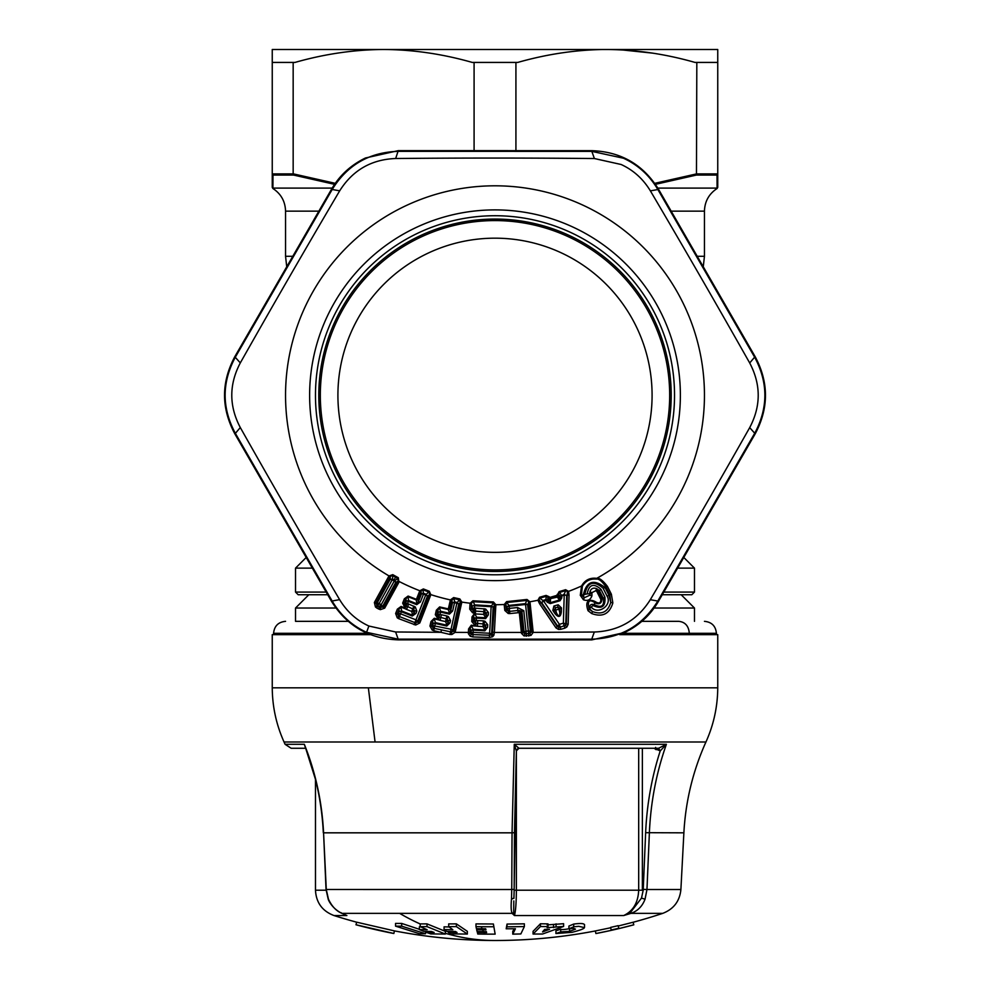 <?xml version="1.0" encoding="UTF-8"?>
<svg xmlns="http://www.w3.org/2000/svg" width="990" height="990" viewBox="0 0 990 990"><rect width="100%" height="100%" fill="white"/><g stroke="black" fill="none" stroke-linecap="round" stroke-linejoin="round"><path stroke-width="1.49" d="M357.143 470.572A157.076 157.076 0 0 0 570.314 533.115A157.076 157.076 0 0 0 632.857 319.956A157.076 157.076 0 0 0 419.686 257.412A157.076 157.076 0 0 0 357.143 470.572M648.289 311.516A174.673 174.673 0 0 0 411.258 241.968A174.673 174.673 0 0 0 341.711 478.999A174.673 174.673 0 0 0 578.742 548.547A174.673 174.673 0 0 0 648.289 311.516M581.093 237.724A179.524 179.524 0 0 0 315.476 395.233A179.524 179.524 0 0 0 581.043 552.828A179.524 179.524 0 0 0 581.093 237.724M388.55 576.712L374.368 602.502L375.866 602.935L390.048 577.145L388.55 576.712L389.033 575.933L392.77 574.658L392.572 579.101L394.082 579.93L395.542 577.257L392.325 575.475L390.308 576.465L390.196 579.274L392.572 579.101L392.164 579.843L394.268 580.994L397.869 578.531L398.129 580.759L383.514 607.13L379.22 603.393L392.164 579.843L390.196 579.274L377.252 602.823L377.784 606.004L379.22 603.393L375.866 602.935L377.079 605.447L375.457 606.969L376.72 607.959L377.784 606.004L379.356 606.858L380.791 604.259M396 576.44L395.542 577.257L397.869 578.531L398.327 577.715L392.77 574.658M378.279 608.813L380.321 609.642L380.742 607.464L382.858 605.905L395.802 582.355L394.676 580.251L393.674 580.672M395.802 582.355L397.683 581.34L398.859 582.38L384.677 608.157L383.514 607.13L379.888 607.155L394.268 580.994L395.802 582.355M398.327 577.715L398.859 582.38M374.368 602.502L375.457 606.969M472.911 600.769L470.163 603.232L471.488 603.244L472.861 601.685L493.354 602.861L491.151 606.684A2.661 1.324 3.3 0 1 493.156 607.241L494.357 605.608L492.377 634.392L491.634 633.835L493.156 607.241L491.213 605.831L474.643 604.878L472.911 600.769L493.404 601.945L495.854 604.717L494.369 632.462L521.396 632.437L519.304 612.761L518.116 612.711L517.881 610.484L519.738 610.57L519.304 612.761A1.992 1.002 173.9 0 0 520.752 612.265L519.738 610.57L521.891 611.337L520.752 612.265L522.968 632.783L524.069 631.892L524.886 633.612L524.044 635.927L530.986 635.407L533.189 632.4L594.322 632.016C618.651 631.076 637.325 620.309 650.319 599.692L657.805 601.054L754.615 433.434C768.277 408.016 768.277 382.598 754.627 357.167L749.702 362.971C717.131 305.304 684.028 247.933 650.38 190.872C643.116 178.893 633.365 170.107 621.114 164.488L594.384 158.536C528.153 157.905 461.909 157.893 395.678 158.511C371.349 159.44 352.675 170.218 339.681 190.822C306.021 247.871 272.894 305.229 240.31 362.897C228.95 384.442 228.95 405.987 240.298 427.544C272.869 485.224 305.972 542.594 339.62 599.643C346.884 611.622 356.635 620.421 368.886 626.027L395.616 631.979L440.934 632.313L433.719 630.692L435.34 623.49L446.762 626.051L449.992 622.908L450.537 620.482L448.396 616.609L446.874 619.109L448.532 620.495L450.537 620.482M378.811 609.11L379.356 606.858L378.291 608.825L376.72 607.959M380.321 609.642L384.677 608.157M453.643 597.576L459.855 598.95L461.823 602.068L455.276 631.744L453.841 631.076L451.514 632.053L452.925 630.123L451.032 629.244L456.86 603.244A2.661 1.324 12.6 0 1 458.754 604.135L460.189 602.7L453.841 631.076L452.925 630.123L458.754 604.135L457.058 602.427L454.719 601.895L453.643 597.576L450.4 599.903L448.346 608.887L439.634 606.932L436.343 610.199L435.315 614.74L438.421 619.196L434.276 618.267L430.972 621.547L429.957 626.064L432.197 630.073L433.719 630.692M423.374 588.939L419.81 590.745L421.146 591.08L423.374 588.939L429.301 591.24L430.774 594.619L430.39 595.881L419.797 622.957L415.701 625.024L415.812 622.797L417.718 621.002L427.433 596.203L426.009 594.248L423.782 593.369L421.48 593.864A2.661 1.324 -158.6 0 1 423.46 594.161L423.027 589.805L428.967 592.082L429.573 594.074L418.473 622.079L414.897 622.611L425.688 595.027L423.46 594.161L420.379 602.044L418.386 601.747L421.48 593.864L421.01 591.673L417.929 599.544L418.386 601.747L416.703 604.655L420.379 602.044M398.129 580.759L399.255 581.551A209.447 209.447 0 0 0 419.81 590.745L416.419 599.321L408.103 596.067L404.353 598.789L402.658 603.12L405.046 607.996L401.086 606.449L397.324 609.184L395.629 613.503L397.238 617.797L398.648 618.639L415.701 625.024M450.19 600.645L451.725 600.633L449.868 608.887L450.66 610.991L452.517 602.737A2.661 1.324 -167.4 0 1 454.521 602.724L454.719 601.895L452.517 602.737L451.725 600.633L453.432 598.48L459.657 599.841L460.189 602.7L461.637 603.368M437.704 618.824L438.793 616.881L446.874 619.109A1.992 1.225 -110.4 0 1 447.257 620.965L447.987 622.92L448.532 620.495L445.587 621.584L440.129 620.371L441.379 614.74L438.162 614.283L437.914 610.211L436.899 614.753L438.162 614.283L438.793 616.881L440.711 612.154L449.435 614.122L449.633 613.293L440.884 611.325L438.632 612.154A2.661 1.324 -167.4 0 1 440.711 612.154L439.511 607.563L448.21 609.506L449.868 608.887L448.21 609.506L449.633 613.293L450.66 610.991L452.665 610.979L454.521 602.724L456.86 603.244L459.855 598.95M449.435 614.122L452.665 610.979M436.343 610.199L437.914 610.211L439.634 606.932M477.749 620.544L474.482 620.606L474.606 618.428A2.661 1.324 -176.7 0 1 476.66 618.094L476.697 617.253L474.606 618.428L473.591 616.621L473.319 621.275L474.482 620.606L475.534 623.069L477.576 623.465L477.749 620.544L483.343 620.866L483.009 626.608L477.415 626.286L477.576 623.465L483.875 623.947A1.992 1.225 -119.7 0 1 484.555 625.73L483.009 626.608L484.952 629.974L485.731 625.049L484.555 625.73L485.595 627.536L487.575 627.202L487.711 624.715L484.964 621.237L483.875 623.947L485.731 625.049L487.711 624.715M483.343 620.866L484.964 621.237M488.268 614.988L486.288 615.322L485.249 613.515L483.702 614.394L485.644 617.76L486.437 612.835L485.249 613.515A1.992 1.225 -119.7 0 0 484.58 611.733L475.509 611.09L475.46 608.145L474.321 613.763L475.361 613.924L475.509 611.09L474.804 613.874L476.697 617.253L485.644 617.76L485.595 618.614L488.268 614.988L488.417 612.501L485.669 609.036L484.58 611.733L486.437 612.835L488.417 612.501M472.032 616.869L474.321 613.763L473.591 616.621L472.032 616.869L471.76 621.522L474.779 625.16L476.66 618.094L485.595 618.614M475.683 608.169L485.669 609.036M474.779 625.16L475.546 625.408L476.128 623.267L475.522 626.051L471.289 625.804L473.245 629.306L484.952 629.974L484.89 630.816L473.208 630.147A2.661 1.324 -176.7 0 0 471.141 630.482L471.426 634.231L472.96 634.578L473.245 629.306L471.141 630.482L470.139 628.7L469.941 633.278L473.084 632.325L489.617 633.278L491.151 606.684L474.618 605.732L474.643 604.878L472.552 606.066A2.661 1.324 -176.7 0 1 474.618 605.732L474.495 607.897L475.46 608.145M472.416 608.231L471.549 604.296L471.289 608.9L472.416 608.231L473.653 610.756L474.495 607.897L472.416 608.231M484.036 608.652L483.702 614.394L475.361 613.924M471.302 625.173L470.139 628.7L468.579 628.947L471.302 625.173L477.415 626.286M559.115 591.624L565.599 589.706L565.847 590.572L559.375 592.515L558.434 594.186L560.266 596.24L564.003 594.359L564.213 595.188L561.825 595.881L559.115 591.624L557.197 595.262A209.447 209.447 0 0 1 549.648 597.453L549.153 596.735L548.014 597.205L547.581 599.928A2.661 1.262 -34.3 0 0 546.059 600.46L545.812 599.643L543.423 600.336L541.852 602.898L557.618 626.039L560.216 627.177L559.387 624.319L557.308 626.546L558.867 627.227L558.459 629.405L560.835 629.318L560.216 627.177L565.364 625.333L565.785 623.663L566.688 595.683L564.003 594.359L565.847 590.572L567.381 591.599L566.317 623.935L563.372 623.168L564.82 628.167L560.835 629.318M557.221 594.384L558.434 594.186L558.36 596.228L560.192 598.331L560.266 596.24L561.825 595.881L561.763 597.96L560.018 600.757L550.205 603.603L547.235 602.18L546.059 600.46L543.683 601.153L539.835 598.133L546.344 596.302L545.812 599.643L547.581 599.928L548.757 601.648L549.19 598.9L546.072 595.411L539.575 597.267L539.08 599.816L557.308 626.546L555.959 627.846L558.459 629.405M555.019 613.664L556.566 613.119L555.687 610.087L558.867 609.159L559.746 612.191L559.87 608.293L558.867 609.159L557.716 607.155L555.576 607.786L554.363 609.889L556.566 613.119C558.904 617.191 559.956 616.894 559.746 612.191L561.342 611.82L561.466 607.909L558.174 604.779L553.917 606.016L555.576 607.786A2.661 1.361 -81.5 0 0 555.687 610.087L552.828 610.422L555.019 613.664C558.521 617.859 560.637 617.24 561.342 611.82M441.379 614.74L446.849 615.966L445.587 621.584L446.96 625.222L447.987 622.92L449.992 622.908M446.762 626.051L446.96 625.222L435.513 622.661L435.34 623.49A2.661 1.324 -167.4 0 0 433.249 623.49L432.556 621.559L431.541 626.076L432.779 625.606L433.249 623.49L435.513 622.661L434.152 618.899L438.285 619.814L439.35 617.166L438.285 619.814L440.129 620.371M404.39 607.514L407.583 603.417L405.529 603.096L405.69 605.707L413.412 609.184A1.992 1.225 -101.6 0 1 413.511 611.09L413.931 613.132L414.835 610.818L411.766 611.449L406.543 609.407L408.647 604.048L407.583 603.417L408.375 601.388A2.661 1.324 -158.6 0 0 406.321 601.066L405.912 599.037L404.205 603.368L405.529 603.096L406.321 601.066L408.672 600.596L407.892 596.661L416.184 599.903L416.419 599.321A1.992 1.002 -158.6 0 0 417.929 599.544L416.184 599.903L417.025 603.863L408.672 600.596L408.375 601.388L416.703 604.655M408.647 604.048L415.293 606.957L416.827 611.115L415.924 613.429L412.248 616.04L413.931 613.132L415.924 613.429M413.857 606.09L411.766 611.449L412.558 615.248L401.643 610.979L401.346 611.771L412.248 616.04M395.629 613.503L397.2 613.75L398.661 616.089L398.487 613.478L400.554 613.8L401.346 611.771A2.661 1.324 -158.6 0 0 399.279 611.449L398.883 609.444L397.2 613.75L398.487 613.478L399.279 611.449L401.643 610.979L400.863 607.043L404.823 608.59L406.271 606.128L404.823 608.59L406.543 609.407M397.238 617.797L398.661 616.089L399.465 616.572L400.554 613.8L415.986 619.839L419.797 622.957M446.849 615.966L448.396 616.609M561.466 607.909L559.87 608.293L557.716 607.155L558.174 604.779M604.915 597.131C605.694 606.721 601.734 609.506 593.01 605.509L591.191 607.019C597.948 615.508 612.662 605.063 607.043 596.042L609.073 595.522L605.125 587.676L603.096 588.208C593.517 580.029 587.429 582.095 584.83 594.408L587.157 593.864C589.025 584.422 593.629 582.9 600.967 589.298L599.42 590.572L596.574 588.592L602.019 598.48L603.368 598.418L604.915 597.131L600.967 589.298M583.432 599.754C587.553 601.289 590.386 599.99 591.921 595.869L589.867 595.188L590.139 593.468L589.867 595.188L584.249 597.762L581.476 594.743L580.276 595.312L583.432 599.754L584.249 597.762L583.259 595.151L581.476 594.743L582.368 586.154C585.597 580.932 590.263 578.568 596.388 579.101C598.752 578.581 601.908 581.13 605.88 586.761L605.125 587.676C593.74 578.618 586.439 581.105 583.259 595.151L584.83 594.408M591.191 607.019L589.149 609.197L592.515 611.56L589.693 608.999C589.285 605.051 590.882 603.628 594.47 604.729C601.487 608.169 604.457 606.066 603.368 598.418L599.42 590.572L596.896 591.612L600.843 599.445L602.019 598.48C601.771 603.368 599.532 604.841 595.287 602.922L593.01 605.509M607.043 596.042L603.096 588.208M565.599 589.706L568.582 591.364L569.052 595.064L564.213 595.188L563.372 623.168L559.387 624.319L543.683 601.153L539.525 603.64L555.959 627.846M552.828 610.422L553.917 606.016M528.796 636.038L528.623 633.563L531.618 632.053L533.189 632.4L530.108 603.083L528.524 602.91L527.62 604.729L525.467 603.653L528.351 630.989L525.975 631.236L523.784 610.682L521.891 611.337L524.069 631.892L525.975 631.236L526.247 633.761L528.623 633.563L528.351 630.989L530.43 631.212L527.62 604.729A2.661 1.324 -6.1 0 0 525.542 604.494L509.07 606.251L509.305 608.404L517.572 607.526L523.784 610.682M558.397 594.978L557.197 595.262L557.333 597.131L549.19 598.9L550.527 599.111L550.205 603.603M560.018 600.757L557.333 597.131L558.36 596.228L550.353 598.492L549.648 597.453L548.485 597.861M530.108 603.083L529.873 601.784L527.002 599.457L525.467 603.653L508.959 605.41L506.682 602.539L527.101 600.373L528.549 601.87L531.605 631.83L530.43 631.212L529.873 633.254L530.986 635.407M430.39 595.881L429.066 595.002L427.433 596.203A2.661 1.324 21.4 0 0 425.688 595.027L429.301 591.24M561.763 597.96L560.192 598.331L559.796 599.928L549.957 602.786L548.757 601.648L547.235 602.18M506.583 601.635L504.269 604.506L504.306 605.818L505.816 605.323L506.298 609.914L507.313 609.073L507.09 606.907A2.661 1.324 173.9 0 1 509.07 606.251L508.959 605.41L507.09 606.907L505.816 605.323L506.583 601.635L527.002 599.457M507.313 609.073L508.674 611.313L509.615 611.375L509.305 608.404A2.661 1.324 173.9 0 0 507.313 609.073M504.306 605.818L504.789 610.409L506.298 609.914L508.674 611.313L508.192 613.491L509.838 613.59L509.615 611.375L517.881 610.484L517.572 607.526M484.89 630.816L487.575 627.202M472.898 636.954L489.419 637.461L489.506 635.234L491.312 634.899L491.634 633.835L489.617 633.278L489.506 635.234L472.96 634.578L472.898 636.954L470.213 636.236L471.426 634.231L469.941 633.278L468.381 633.724L470.213 636.236M493.404 601.945L494.357 605.608L495.891 606.029M471.488 603.244L471.549 604.296L469.978 604.543L469.718 609.147L471.289 608.9L473.393 610.657L472.564 612.736L473.653 610.756L474.557 611.003L474.074 613.181L473.022 612.897M471.76 621.522L473.319 621.275L475.46 623.032L474.643 625.111M435.315 614.74L436.899 614.753L438.719 616.832L437.58 618.75M430.972 621.547L432.556 621.559L434.276 618.267M451.898 634.491L449.955 634.454L451.032 629.244L432.779 625.606L433.348 628.155L451.514 632.053L451.898 634.491L455.054 632.375L453.717 631.434M429.957 626.064L431.541 626.076L433.348 628.155L432.197 630.073M421.146 591.08L419.5 591.451M404.353 598.789L405.912 599.037L408.103 596.067M402.658 603.12L404.205 603.368L405.69 605.707L404.279 607.427M397.324 609.184L398.883 609.444L401.086 606.449M416.827 611.115L414.835 610.818L413.412 609.184L415.293 606.957M609.073 595.522L609.828 594.606L605.88 586.761L607.427 586.365L611.375 594.198L609.828 594.606L610.756 602.365L609.073 595.522M591.921 595.869L591.933 593.468L590.139 593.468L589.892 591.958L589.533 593.876L587.157 593.864M591.933 593.468L591.946 592.626L589.892 591.958C590.968 588.555 593.196 587.429 596.574 588.592L595.881 590.646L596.896 591.612M596.401 602.328C591.29 598.987 583.939 598.715 588.023 610.682L589.149 609.197C587.144 600.905 589.186 598.814 595.287 602.922L596.401 602.328C599.396 603.739 600.88 602.786 600.843 599.445M588.023 610.682L591.711 613.565L592.515 611.56C601.87 615 607.959 611.931 610.756 602.365L612.847 602.91L611.375 594.198M569.052 595.064L568.149 624.306L566.317 623.935L565.364 625.333L566.874 626.967L564.82 628.167M580.276 595.312L581.551 585.993L582.368 586.154M567.381 591.599L568.582 591.364A209.447 209.447 0 0 0 581.551 585.993C584.917 580.066 589.978 577.504 596.747 578.346L596.388 579.101M549.153 596.735L546.072 595.411M539.525 603.64L537.941 600.262L539.575 597.267M526.408 636.224L526.247 633.761L522.968 632.783L521.52 633.414L521.396 632.437L522.844 631.942M531.618 632.053L533.177 632.004M504.789 610.409L508.192 613.491M518.116 612.711L509.838 613.59M492.847 632.041L494.369 632.462L493.899 635.234L492.377 634.392L491.312 634.899L492.587 636.756L489.419 637.461M460.548 601.71L461.823 602.068A209.447 209.447 0 0 0 470.163 603.232L469.978 604.543M469.718 609.147L472.564 612.736M468.579 628.947L468.381 632.424L469.941 632.177M455.276 631.744L455.054 632.375L468.381 632.424L468.381 633.724M449.955 634.454L440.934 632.313L441.416 630.135M390.308 576.465L389.033 575.933A209.447 209.447 0 0 1 312.753 292.038A209.447 209.447 0 0 1 704.447 394.515A209.447 209.447 0 0 1 596.747 578.346C599.222 577.702 602.786 580.375 607.427 586.365M591.946 592.626L595.881 590.646M591.711 613.565C602.514 617.488 609.568 613.936 612.847 602.91M568.149 624.306L566.874 626.967M524.044 635.927L521.52 633.414M493.899 635.234L492.587 636.756M650.319 599.692C683.979 542.656 717.107 485.298 749.69 427.631C761.05 406.086 761.05 384.528 749.702 362.971M755.221 433.793L658.412 601.4C650.442 615.075 639.156 625.445 624.566 632.523L591.748 639.887L398.178 639.849C369.146 638.835 346.921 626.002 331.526 601.351L234.766 433.707C221.129 408.053 221.129 382.387 234.779 356.734L331.588 189.115C339.558 175.453 350.844 165.083 365.434 158.004L398.252 150.641L591.822 150.666C620.854 151.68 643.079 164.513 658.474 189.164L755.234 356.808C768.871 382.474 768.871 408.128 755.221 433.793L749.69 427.631M594.384 158.536L591.822 151.371L623.44 158.227C637.919 164.823 649.39 175.255 657.867 189.523L650.38 190.872M591.822 150.666L591.822 151.371L398.252 151.346C369.406 152.213 347.391 164.922 332.195 189.474L339.681 190.822M398.252 150.641L395.678 158.511M331.588 189.115L332.195 189.474L235.385 357.081C221.723 382.499 221.723 407.93 235.373 433.36L240.298 427.544M234.779 356.734L240.31 362.897M395.616 631.979L398.178 639.156L366.56 632.301C352.081 625.692 340.61 615.26 332.133 601.004L339.62 599.643M658.412 601.4L657.805 601.054C642.609 625.593 620.594 638.303 591.748 639.181L594.322 632.016M655.442 184.338L696.453 175.057L696.824 62.419L717.75 62.419L717.75 173.906L717.02 175.057L717.75 173.832L717.75 186.949L717.75 173.832M622.054 49.921L652.534 53.126M717.057 183.187L717.02 175.057L717.082 188.1L717.75 186.949M717.75 49.5L717.75 62.419L717.75 49.5L384.17 49.5C413.275 49.686 442.641 53.992 472.255 62.419L474.086 62.419L474.086 150.604M696.824 62.419L694.992 62.419C663.671 53.485 632.622 49.191 601.821 49.537C574.027 50.094 546.01 54.388 517.758 62.419L515.926 62.419L515.926 150.616M515.926 62.419L474.086 62.419M295.008 62.419C324.609 53.992 353.975 49.686 383.093 49.5C353.975 49.686 324.609 53.992 295.008 62.419L272.25 62.419L272.25 49.5L384.17 49.5M272.25 49.5L272.25 186.949L272.25 173.832L272.98 175.057L272.25 173.906L293.164 173.906L293.164 62.419M272.25 186.949L272.918 188.1L272.98 175.057L293.547 175.057L334.583 184.338M293.547 175.057L293.164 173.906M312.32 568.136L295.527 568.136L306.17 557.494M683.818 557.481L694.473 568.136L677.655 568.136M327.69 594.743L298.188 594.743L295.527 592.082L326.156 592.082M663.807 592.082L694.473 592.082L694.473 568.136M662.273 594.743L691.812 594.743L694.473 592.082M681.182 594.743L694.473 608.033L654.105 608.033M335.857 608.033L295.527 608.033L295.527 621.336L348.134 621.336M704.447 621.336C711.723 622.042 715.708 626.039 716.413 633.303L689.312 633.303C688.693 626.039 685.191 622.042 678.806 621.336L641.842 621.336M716.426 633.303L716.426 634.64L619.653 634.64L717.75 634.64L717.75 687.827L272.25 687.827C272.386 706.712 276.309 724.767 284.056 741.993L285.083 744.294L291.159 748.267L305.675 748.267L315.476 779.39L315.476 890.208C316.156 902.682 322.344 911.122 334.014 915.552A531.939 531.939 0 0 0 356.573 922.173M272.25 687.827L272.25 634.64L370.371 634.64L273.574 634.64L273.574 633.303M305.403 747.561L304.338 744.294L285.083 744.294M305.143 746.881L304.338 744.294C315.637 772.534 322.047 802.036 323.569 832.825L326.044 889.503L511.743 889.515L512.053 832.825L514.466 832.689L516.372 750.754L516.372 890.208C516.297 902.682 515.666 911.134 514.454 915.552L513.686 912.632L513.81 900.937M517.869 748.514L516.347 750.915L518.946 748.267L658.288 748.267M518.983 748.267L514.268 744.294L512.053 832.825L323.569 832.825L326.279 889.515L328.457 899.192C331.823 906.333 336.315 911.048 341.946 913.362L346.884 915.552L334.014 915.552M717.75 687.827C717.614 706.712 713.691 724.767 705.944 741.993C692.951 770.901 685.587 801.17 683.88 832.825L645.641 832.689C646.866 804.437 651.729 777.187 660.231 750.915L658.573 748.267L666.394 744.294L514.268 744.294L516.347 750.915L514.169 889.391L514.466 832.714M655.627 747.376L656.123 749.678L654.143 748.267L660.231 750.915L666.394 744.294C656.395 772.534 650.715 802.036 649.378 832.825L646.965 889.515L680.897 889.515L683.88 832.825M343.641 914.116L346.884 915.552M340.968 912.632L341.946 913.362L340.968 912.632M355.967 924.771A534.6 534.6 0 0 0 393.847 933.508L356.029 924.771L356.623 922.173L356.029 924.771L393.847 933.483L394.441 930.897A531.939 531.939 0 0 0 595.324 930.959L610.682 927.754L611.275 930.352L610.682 927.754M425.514 933.731L419.352 933.681L395.542 926.145L401.693 926.182L425.514 933.731L425.514 931.417M544.698 929.375L549.524 929.313L542.545 931.924L544.698 929.375M643.178 890.295L641.508 898.091L645.047 899.192C642.324 906.333 637.622 911.048 630.952 913.362L623.663 915.552L514.454 915.552L512.102 913.362L513.686 912.632M641.508 898.091L630.345 912.632L630.952 913.362L662.731 913.362C673.67 909.142 679.734 901.185 680.897 889.515M630.345 912.632L623.663 915.552C633.117 911.122 638.129 902.682 638.686 890.208L638.686 748.267M513.921 898.326L514.169 889.391L511.743 889.515L511.496 899.192C510.865 906.333 511.063 911.048 512.102 913.362L341.946 913.362M513.934 898.091L511.496 899.192L511.582 897.113M430.749 933.916L445.364 934.053L427.012 926.628L420.193 926.64L427.16 929.721L419.364 929.573L423.794 931.367L431.578 931.516L434.115 932.469L426.319 932.332L430.749 933.916M594.606 931.095L595.337 931.021M395.394 931.095L394.416 930.996M426.319 931.429L426.319 932.332M420.725 926.888L419.364 926.838L419.364 929.573M445.364 934.053L445.364 931.343L427.012 923.88L420.193 923.893L420.193 926.64M356.623 922.173L394.441 930.897L393.847 933.483M401.693 926.182L401.693 923.435L395.542 923.398L395.542 926.145M401.693 923.435L419.364 929.288M520.839 933.954L512.758 934.139L515.431 928.744L506.187 928.793L507.041 926.813L524.366 926.578L520.839 933.954M542.532 934.015L533.066 934.053L540.453 926.516L548.002 926.628L547.111 927.655L563.607 926.442L542.532 934.015M450.883 933.916L467.354 934.053L456.39 926.628L448.693 926.64L452.851 929.721L444.077 929.573L446.713 931.367L455.499 931.516L457.021 932.469L448.235 932.332L450.883 933.916M595.312 930.934L595.918 933.533L611.275 930.352L595.918 933.533L595.312 930.947M610.595 927.407L618.168 925.662L618.762 928.261L611.189 929.994L618.849 928.608L633.749 924.821L633.142 922.235L618.243 926.009L618.849 928.608L633.749 924.833L633.154 922.235M477.329 932.444L483.924 932.555A534.6 55.886 90 0 0 484.778 934.139L477.749 934.028L477.329 931.491M476.66 928.632L476.66 929.709L485.942 929.845L485.694 928.769L476.413 928.632L475.992 926.64L481.251 926.727A534.6 55.886 90 0 0 482.105 928.731M476.66 929.709L477.081 931.491L486.362 931.627L486.61 932.58L483.924 932.555M475.992 926.64L475.992 923.893L493.391 924.004L495.149 934.139L484.778 934.139M493.391 926.751L481.251 926.727M560.724 931.899L560.724 929.189L555.947 930.823L555.947 933.533L560.724 931.899L569.572 931.367L569.572 928.694M560.724 929.189C561.33 929.82 564.275 929.647 569.572 928.645M555.947 933.533L571.972 932.32C580.091 930.278 584.236 928.707 584.409 927.605L578.729 926.331L573.693 926.813L573.693 924.066C580.759 923.138 584.335 923.41 584.409 924.87M427.012 923.88L427.012 926.628M512.758 934.139L512.758 931.429L514.157 928.769M524.366 926.578L524.366 923.831L507.041 924.066L506.187 928.793M507.041 924.066L507.041 926.813M548.002 926.628L548.002 923.88L540.453 923.769L533.066 931.343L533.066 934.053M540.453 923.769L540.453 926.516M563.607 926.442L563.607 923.695L547.111 924.908M553.521 924.895L553.521 927.63M556.058 923.856L556.058 926.603M448.235 931.404L448.235 932.332M449.101 926.949L444.077 926.838L444.077 929.573M456.39 926.628L456.39 923.88L448.693 923.893L448.693 926.64M456.39 923.88L467.354 931.343L467.354 934.053M495.149 934.139L493.391 924.004M573.693 926.813L568.916 928.806L573.631 928.348L575.462 929.14L569.572 931.367M573.693 924.066L568.916 926.071L568.916 928.806M649.638 310.786A176.208 176.208 0 0 1 579.472 549.896A176.208 176.208 0 0 1 340.362 479.742A176.208 176.208 0 0 1 410.528 240.632A176.208 176.208 0 0 1 649.638 310.786M406.098 557.927A185.378 185.378 0 0 0 657.669 484.16A185.378 185.378 0 0 0 583.902 232.601A185.378 185.378 0 0 0 332.331 306.368A185.378 185.378 0 0 0 406.098 557.927M451.762 600.027L450.4 599.903A209.447 209.447 0 0 1 430.774 594.619L429.573 594.074M414.092 624.69L414.897 622.611L399.465 616.572L398.648 618.639M528.549 601.87L529.873 601.784A209.447 209.447 0 0 0 537.941 600.262L539.08 599.816M494.542 604.568L495.854 604.717A209.447 209.447 0 0 0 504.269 604.506L505.581 604.308M366.56 632.301L368.886 626.027M398.178 639.849L398.178 639.156L591.748 639.181L591.748 639.887M755.234 356.808L754.627 357.167L657.867 189.523L658.474 189.164M234.766 433.707L235.373 433.36L332.133 601.004L331.526 601.351M696.453 175.057L717.02 175.057M696.824 173.906L717.75 173.906M654.749 183.336L696.824 173.832M657.855 188.1L717.082 188.1M293.188 173.832L335.276 183.336M671.183 211.142L704.447 211.142C704.756 201.391 708.976 193.842 717.119 188.484L717.75 187.345M272.918 188.1L332.182 188.1M697.269 256.299L704.447 256.299L704.447 211.142M272.25 187.345L272.881 188.484C281.024 193.842 285.244 201.391 285.553 211.142L318.842 211.142M286.729 266.706L285.553 256.299L292.731 256.299M689.312 633.303L622.846 633.303M367.166 633.303L273.587 633.303C274.292 626.039 278.277 622.042 285.553 621.336M368.354 687.827L375.074 741.993L284.056 741.993M645.641 832.689L643.203 890.258M642.374 748.267L642.374 889.379M705.944 741.993L375.074 741.993M643.24 889.379L646.965 889.515L645.047 899.192M642.374 890.208L514.157 890.208M326.081 890.208L315.476 890.208M482.588 929.808A534.6 55.886 90 0 0 483.442 931.602M445.364 933.285A531.939 302.42 90 0 0 495 940.5M399.638 913.362A531.939 302.42 90 0 0 420.02 923.893M703.271 266.694L704.447 256.299M285.553 256.299L285.553 211.142M295.527 592.082L295.527 568.136M308.818 594.743L295.527 608.033M694.473 608.033L694.473 621.336M305.093 746.782L305.056 746.683C315.773 774.23 321.849 802.927 323.322 832.813M326.044 889.503L328.197 899.118C328.111 899.353 331.328 907.929 341.637 913.275L345.337 914.921M595.918 933.545A534.6 534.6 0 0 0 633.798 924.821M584.533 927.246L584.533 924.549M633.204 922.235A531.939 531.939 0 0 0 662.731 913.362"/></g></svg>
